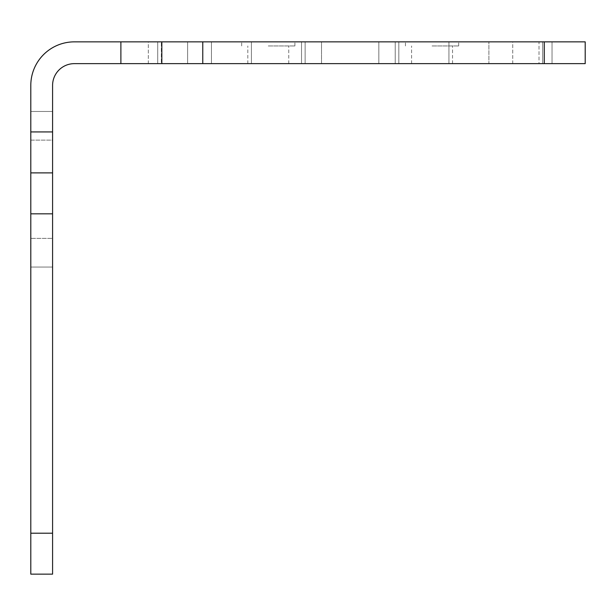 <?xml version="1.0" encoding="UTF-8"?>
<svg xmlns="http://www.w3.org/2000/svg" width="616" height="616" viewBox="0 0 616 616"><rect width="100%" height="100%" fill="white"/><g stroke="black" fill="none" stroke-linecap="round" stroke-linejoin="round"><path stroke-width="0.46" stroke-dasharray="3.08 2.31" d="M30.8 172.88L52.583 172.88L30.8 172.88L30.8 574.143L52.583 574.143L52.583 172.88L30.8 172.88L30.8 85.424A43.567 43.567 0 0 1 74.367 41.857L120.882 41.857L120.882 63.641L202.772 63.641L202.772 41.857L120.882 41.857M202.772 63.641L585.2 63.641L585.2 41.857L202.772 41.857M268.283 41.857L294.895 41.857L268.283 41.857M432.062 41.857L458.681 41.857L432.062 41.857M148.31 41.857L187.618 41.857L148.31 41.857L187.618 41.857L148.31 41.857L187.618 41.857L148.31 41.857L187.618 41.857L148.31 41.857L187.618 41.857L148.31 41.857L187.618 41.857L148.31 41.857L148.31 63.641L187.618 63.641L148.31 63.641L187.618 63.641L148.31 63.641L187.618 63.641L148.31 63.641L187.618 63.641L148.31 63.641L187.618 63.641L148.31 63.641L187.618 63.641L148.31 63.641L148.31 41.857M211.45 41.857L305.136 41.857L157.727 41.857L305.136 41.857L157.727 41.857L305.136 41.857L157.727 41.857L305.136 41.857L157.727 41.857L305.136 41.857L157.727 41.857L305.136 41.857L157.727 41.857L211.45 41.857L211.45 63.641L301.524 63.641L157.727 63.641L305.136 63.641L157.727 63.641L305.136 63.641L157.727 63.641L211.45 63.641L211.45 41.857M321.514 41.857L378.832 41.857L321.514 41.857L378.832 41.857L321.514 41.857L378.832 41.857L321.514 41.857L378.832 41.857L321.514 41.857L378.832 41.857L321.514 41.857L378.832 41.857L321.514 41.857L321.514 63.641L378.832 63.641L321.514 63.641L378.832 63.641L321.514 63.641L378.832 63.641L321.514 63.641L378.832 63.641L321.514 63.641L378.832 63.641L321.514 63.641L378.832 63.641L321.514 63.641L321.514 41.857M539.008 41.857L395.21 41.857L542.619 41.857L395.21 41.857L542.619 41.857L395.21 41.857L542.619 41.857L395.21 41.857L542.619 41.857L395.21 41.857L542.619 41.857L395.21 41.857L542.619 41.857L539.008 41.857L539.008 63.641L448.933 63.641L542.619 63.641L395.21 63.641L542.619 63.641L395.21 63.641L542.619 63.641L488.904 63.641L542.619 63.641L539.008 63.641L539.008 41.857M512.728 41.857L552.036 41.857L512.728 41.857L552.036 41.857L512.728 41.857L552.036 41.857L512.728 41.857L552.036 41.857L512.728 41.857L552.036 41.857L512.728 41.857L552.036 41.857L512.728 41.857L512.728 63.641L552.036 63.641L512.728 63.641L552.036 63.641L512.728 63.641L552.036 63.641L512.728 63.641L552.036 63.641L512.728 63.641L552.036 63.641L512.728 63.641L552.036 63.641L512.728 63.641L512.728 41.857M161.823 41.857L161.823 63.641M52.583 172.88L52.583 85.424A21.783 21.783 0 0 1 74.367 63.641L120.882 63.641M268.283 63.641L247.809 63.641L268.283 63.641M432.062 63.641L452.537 63.641L432.062 63.641M488.904 63.641L398.822 63.641L542.619 63.641L488.904 63.641L488.904 41.857L488.904 63.641M448.933 63.641L395.21 63.641L448.933 63.641L448.933 41.857L448.933 63.641M161.338 63.641L251.42 63.641L157.727 63.641L161.338 63.641L161.338 41.857L161.338 63.641M301.524 63.641L251.42 63.641L305.136 63.641L301.524 63.641L301.524 41.857L301.524 63.641M52.583 140.125L52.583 267.051L52.583 111.465L52.583 267.051L52.583 111.465L52.583 267.051L52.583 111.465L52.583 267.051L52.583 111.465L52.583 267.051L52.583 111.465L52.583 140.125L30.8 140.125L30.8 267.051L30.8 111.465L30.8 267.051L30.8 111.465L30.8 267.051L30.8 111.465L30.8 267.051L30.8 111.465L30.8 267.051L30.8 111.465L30.8 267.051L30.8 111.465L30.8 140.125L52.583 140.125M52.583 238.392L52.583 267.051L52.583 238.392L30.8 238.392L52.583 238.392M268.283 45.954L294.895 45.954L268.283 45.954M432.062 45.954L458.681 45.954L432.062 45.954M552.036 41.857L552.036 63.641L552.036 41.857M378.832 41.857L378.832 63.641L378.832 41.857M187.618 41.857L187.618 63.641L187.618 41.857M544.251 63.641L544.251 41.857M52.583 533.202L30.8 533.202M52.583 213.829L30.8 213.829M30.8 131.932L52.583 131.932M398.822 41.857L398.822 63.641L398.822 41.857M251.42 41.857L251.42 63.641L251.42 41.857M30.8 111.465L52.583 111.465L30.8 111.465M30.8 267.051L52.583 267.051L30.8 267.051M288.758 63.641L288.758 45.954L288.758 63.641M247.809 63.641L247.809 45.954L247.809 63.641M294.895 45.954L294.895 41.857L294.895 45.954M241.672 45.954L241.672 41.857L241.672 45.954M452.537 63.641L452.537 45.954L452.537 63.641M411.588 63.641L411.588 45.954L411.588 63.641M458.681 45.954L458.681 41.857L458.681 45.954M405.451 45.954L405.451 41.857L405.451 45.954M542.619 41.857L542.619 63.641L542.619 41.857M395.21 41.857L395.21 63.641L395.21 41.857M157.727 41.857L157.727 63.641L157.727 41.857M305.136 41.857L305.136 63.641L305.136 41.857"/><path stroke-width="0.92" d="M161.823 63.641L74.367 63.641A21.783 21.783 0 0 0 52.583 85.424L52.583 172.88L30.8 172.88L30.8 85.424A43.567 43.567 0 0 1 74.367 41.857L585.2 41.857L585.2 63.641L161.823 63.641L161.823 41.857M52.583 172.88L52.583 574.143L30.8 574.143L30.8 172.88M120.882 41.857L120.882 63.641M202.772 63.641L202.772 41.857M544.251 63.641L544.251 41.857M30.8 131.932L52.583 131.932M52.583 213.829L30.8 213.829M52.583 533.202L30.8 533.202"/></g></svg>
